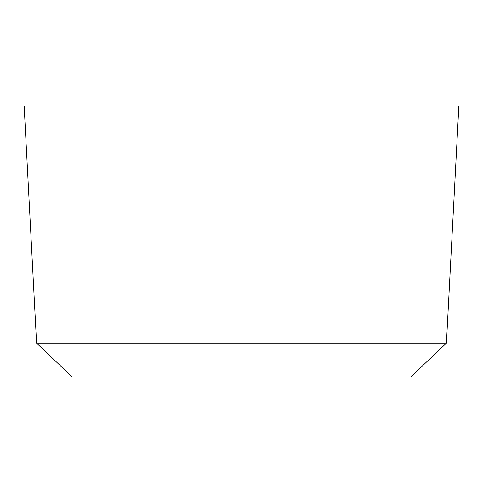 <?xml version="1.0" encoding="UTF-8"?>
<svg xmlns="http://www.w3.org/2000/svg" width="483" height="483" viewBox="0 0 483 483"><rect width="100%" height="100%" fill="white"/><g stroke="black" fill="none" stroke-linecap="round" stroke-linejoin="round"><path stroke-width="0.72" d="M36.575 343.123L72.202 376.933L410.798 376.933L446.425 343.123L36.575 343.123L24.15 106.067L458.85 106.067L446.425 343.123"/></g></svg>
